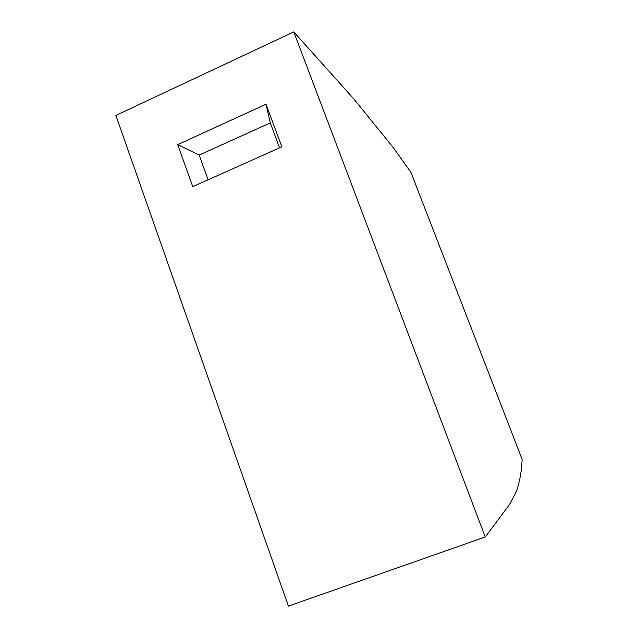 <?xml version="1.0" encoding="UTF-8"?>
<svg xmlns="http://www.w3.org/2000/svg" width="638" height="638" viewBox="0 0 638 638"><rect width="100%" height="100%" fill="white"/><g stroke="black" fill="none" stroke-linecap="round" stroke-linejoin="round"><path stroke-width="0.96" d="M293.759 31.9L353.436 98.459L393.255 147.593L410.952 172.412L522.131 459.368C521.613 471.554 519.611 482.472 516.118 492.113L509.323 504.802L485.247 536.997L293.759 31.9L115.869 115.454L288.408 606.1L485.247 536.997M177.707 144.627L266.022 104.241L281.86 146.828L192.772 186.655L177.707 144.627L199.176 155.106L208.092 179.804M266.022 104.241L270.289 122.887L199.176 155.106M270.289 122.887L279.564 147.857"/></g></svg>
